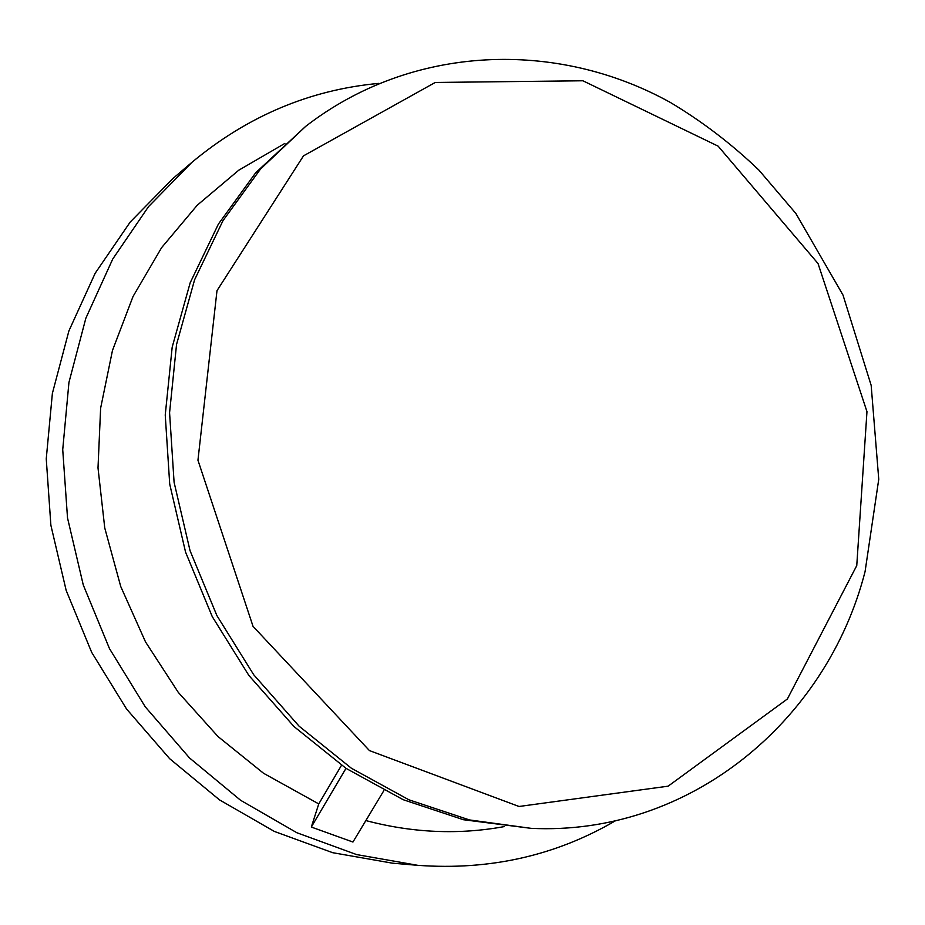 <?xml version="1.0" encoding="UTF-8"?>
<svg xmlns="http://www.w3.org/2000/svg" width="925" height="925" viewBox="0 0 925 925"><rect width="100%" height="100%" fill="white"/><g stroke="black" fill="none" stroke-linecap="round" stroke-linejoin="round"><path stroke-width="1.39" d="M383.887 790.574L352.945 842.039L311.309 827.054L345.996 768.34M341.51 765.287L318.767 803.918L311.309 827.054M305.666 126.378L255.705 172.755L218.392 224.081L190.168 282.807L172.189 347.129L165.24 415.001L169.714 484.11L185.555 552.098L212.253 616.605L248.848 675.412L294 726.553L346.077 768.386L403.208 799.709L463.425 819.723L531.054 828.337C689.368 836.061 826.788 721.257 865.072 571.604L878.75 479.289L871.165 385.367L843.01 295.087L795.847 213.455L758.905 170.096C731.71 144.011 702.121 121.429 670.163 102.34C556.422 39.278 411.683 44.342 305.666 126.378L260.468 169.078L222.971 220.682L194.608 279.743L176.548 344.447L169.576 412.723L174.085 482.26L190.041 550.664L216.889 615.576L253.704 674.741L299.11 726.194L351.465 768.293L408.908 799.801L469.438 819.932L531.054 828.337M365.861 820.567C412.608 832.928 458.754 834.94 504.275 826.592M284.923 143.387L238.754 170.212L197.245 205.211L161.632 247.623L133.05 296.462L112.468 350.471L100.628 408.156L98.004 467.911L104.756 527.967L120.747 586.543L145.514 641.904L178.294 692.397L218.057 736.601L263.556 773.277L318.767 803.918M378.834 83.377C309.794 89.794 247.53 116.088 192.03 162.245L148.543 206.599L112.723 259.058L85.852 318.223L68.947 382.407L62.727 449.666L67.513 517.908L83.262 584.947L109.485 648.622L145.306 706.897L189.532 757.968L240.639 800.31L296.925 832.766L356.587 854.573L417.765 865.326C489.753 870.552 555.694 855.683 615.564 820.718M192.03 162.245L172.686 178.733L130.194 222.058L95.182 273.233L68.913 330.884L52.378 393.391L46.25 458.846L50.875 525.238L66.172 590.439L91.679 652.356L126.575 709.024L169.657 758.685L219.491 799.871L274.413 831.459L332.665 852.688L392.431 863.175L417.765 865.326M856.758 565.603L866.968 411.637L818.035 263.544L718.124 146.15L582.9 80.776L435.236 82.464L303.504 155.851L216.993 290.658L197.95 460.222L253.034 626.352L369.433 750.58L519.018 806.484L668.139 786.169L787.36 698.999L856.758 565.603"/></g></svg>
